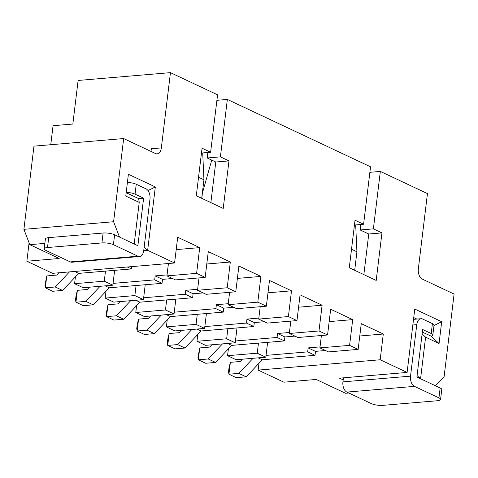<?xml version="1.0" encoding="UTF-8"?>
<svg xmlns="http://www.w3.org/2000/svg" width="478" height="478" viewBox="0 0 478 478"><rect width="100%" height="100%" fill="white"/><g stroke="black" fill="none" stroke-linecap="round" stroke-linejoin="round"><path stroke-width="0.72" d="M369.637 174.333L370.444 172.265L380.333 171.423L427.452 193.602L418.346 268.863A8.269 4.959 85.2 0 0 422.283 279.092L454.1 294.066L444.032 377.256L435.255 385.68L420.568 378.767L425.599 337.175L439.061 343.515L441.696 321.724L414.773 309.051L407.107 372.434L380.183 359.761L258.162 370.091L283.86 382.191L316.179 379.454L345.552 393.275L348.797 393M114.636 270.345L112.832 285.211L83.154 287.726L74.586 283.693L75.416 276.846M112.832 285.211L104.27 281.178L74.586 283.693M44.854 243.392L29.803 244.67L23.9 229.326L33.968 146.143L123.671 138.548L113.603 221.732L119.506 237.076L134.193 243.983L139.223 202.391L125.762 196.058L128.397 174.273L155.326 186.94L147.654 250.323L174.578 262.996L177.696 237.243L199.72 247.616L196.607 273.362L166.924 275.878L175.492 279.905L205.176 277.395L208.289 251.643L230.318 262.016L206.795 264.005M196.607 273.362L205.176 277.395M105.483 271.116L104.27 281.178M199.72 247.616L176.197 249.606M168.423 263.515L166.924 275.878M145.228 284.745L143.43 299.61L113.752 302.126L105.184 298.093L106.008 291.245M143.43 299.61L134.862 295.577L105.184 298.093M230.318 262.016L227.205 287.762L197.522 290.277L206.09 294.305L235.768 291.795L238.886 266.043L260.916 276.415L237.387 278.405M227.205 287.762L235.768 291.795M136.081 285.515L134.862 295.577M199.015 277.915L197.522 290.277M175.826 299.144L174.028 314.01L144.344 316.526L135.776 312.493L136.606 305.645M174.028 314.01L165.46 309.977L135.776 312.493M260.916 276.415L257.797 302.162L228.12 304.677L236.682 308.704L266.365 306.195L269.478 280.449L291.508 290.815L267.985 292.805M257.797 302.162L266.365 306.195M166.679 299.915L165.46 309.977M229.613 292.315L228.12 304.677M206.418 313.544L204.62 328.41L174.942 330.925L166.374 326.892L167.204 320.045M204.62 328.41L196.052 324.377L166.374 326.892M291.508 290.815L288.395 316.561L258.712 319.077L267.28 323.104L296.958 320.595L300.076 294.848L322.106 305.215L298.583 307.205M288.395 316.561L296.958 320.595M197.271 314.321L196.052 324.377M260.211 306.715L258.712 319.077M237.016 327.944L235.218 342.81L205.534 345.325L196.972 341.292L197.796 334.445M235.218 342.81L226.65 338.783L196.972 341.292M322.106 305.215L318.987 330.961L289.31 333.477L297.878 337.504L327.555 334.994L330.674 309.248L352.698 319.615L349.585 345.361L358.153 349.394L361.266 323.648L383.296 334.014L380.183 359.761M318.987 330.961L327.555 334.994M227.869 328.721L226.65 338.783M290.803 321.114L289.31 333.477M29.803 244.67L59.176 258.49L26.858 261.227L52.556 273.326L174.578 262.996M144.159 247.114L147.654 250.323L143.735 250.651M50.752 144.72L53.052 125.708L72.835 124.035L78.111 80.459L170.449 72.644L217.568 94.817L210.613 152.255L202.051 148.222L196.297 195.759L223.22 208.432L228.974 160.895L220.406 156.862L227.355 99.424L370.546 166.816L363.591 224.254L355.029 220.227L349.275 267.758L376.198 280.431L381.952 232.894L373.384 228.866L380.333 171.423M170.449 72.644L161.343 147.905A8.269 4.959 85.2 0 1 157.143 153.844A8.269 4.959 85.2 0 1 155.487 153.522L123.671 138.548M26.858 261.227L29.086 242.806M258.162 370.091L258.986 363.244M227.564 355.692L236.132 359.725L265.81 357.209L257.248 353.182L227.564 355.692L228.394 348.844M349.585 345.361L319.901 347.876L328.47 351.904L358.153 349.394M267.614 342.344L265.81 357.209M343.168 379.885L339.5 378.158L407.107 372.434M216.659 102.334L217.466 100.266L227.355 99.424M23.9 229.326L113.603 221.732M161.343 147.905L151.448 148.742A8.269 4.959 -94.8 0 1 150.821 151.329M363.848 274.617L368.759 234.011L360.191 229.978L360.86 224.487M210.87 202.618L215.781 162.012L207.213 157.979L207.882 152.488M126.168 192.712L138.668 198.597L143.615 198.179L137.861 245.716L114.612 234.77L113.411 244.67L137.891 256.19A8.269 4.959 85.2 0 0 139.546 256.513A8.269 4.959 85.2 0 0 143.741 250.574L149.972 199.081A8.269 4.959 85.2 0 0 146.035 188.852L136.248 184.245L135.047 194.146L143.615 198.179M201.465 153.032L210.613 152.255M215.781 162.012L228.974 160.895M207.213 157.979L220.406 156.862M139.223 202.391L138.668 198.597M148.019 190.567L155.326 186.94M416.852 319.059L413.739 317.595M422.331 332.108L431.174 336.148M417.073 375.565L420.568 378.767M422.11 333.973L425.599 337.175M431.162 336.261L439.061 343.515M433.982 325.554L441.696 321.724M383.296 334.014L359.773 336.004M352.698 319.615L329.175 321.604M258.461 343.12L257.248 353.182M321.401 335.514L319.901 347.876M360.191 229.978L373.384 228.866M354.443 225.03L363.591 224.254M368.759 234.011L381.952 232.894M351.515 249.247L356.923 251.792L354.682 270.303M325.506 350.511L315.498 351.36L315.02 355.321L262.255 359.785L246.158 376.831L236.263 377.668L228.92 374.214L228.55 371.687L229.028 367.725L230.36 362.33L240.249 361.493L242.424 359.193M320.021 346.897L308.155 347.9L315.498 351.36M308.155 347.9L307.677 351.862L315.02 355.321M307.677 351.862L266.031 355.387M258.156 357.861L262.255 359.785M253.059 358.291L238.815 373.378L246.158 376.831M238.815 373.378L228.92 374.214L230.36 362.33M356.923 251.792L355.686 224.923M127.411 182.453A8.269 2.169 6.9 0 1 136.248 184.245M135.047 194.146A8.269 2.169 -173.1 0 0 126.21 192.353M48.708 237.632L47.507 247.532A8.269 2.169 -173.1 0 0 44.191 248.847L45.392 238.94A8.269 2.169 6.9 0 1 48.708 237.632L103.123 233.025A8.269 2.169 6.9 0 1 114.612 234.77M47.507 247.532L101.922 242.926A8.269 2.169 -173.1 0 1 113.411 244.67M44.191 248.847A8.269 2.169 -173.1 0 0 45.804 250.394L70.284 261.914A8.269 4.959 85.2 0 0 71.939 262.237L139.546 256.513M131.725 266.622L131.444 268.923L78.679 273.386L62.582 290.433L52.688 291.269L45.344 287.816L44.974 285.282L46.784 275.931L56.679 275.095L58.854 272.795M127.351 266.993L131.444 268.923M74.586 271.462L78.679 273.386M69.489 271.892L55.239 286.979L62.582 290.433M55.239 286.979L45.344 287.816L46.784 275.931M198.537 177.248L203.945 179.794L201.704 198.304M172.528 278.513L162.52 279.361L162.042 283.323L109.277 287.786L93.18 304.833L83.286 305.669L75.942 302.216L75.572 299.682L76.05 295.721L77.382 290.331L87.271 289.495L89.446 287.194M167.043 274.898L155.177 275.902L162.52 279.361M155.177 275.902L154.699 279.863L162.042 283.323M154.699 279.863L113.053 283.388M105.184 285.862L109.277 287.786M100.081 286.292L85.837 301.379L93.18 304.833M85.837 301.379L75.942 302.216L77.382 290.331M203.945 179.794L202.708 152.924M201.8 198.346L202.463 192.831L211.742 160.112M203.126 292.912L193.118 293.761L192.64 297.722L139.875 302.186L123.772 319.232L113.878 320.069L106.54 316.615L106.164 314.082L107.974 304.731L117.869 303.894L120.044 301.594M197.641 289.298L185.775 290.301L193.118 293.761M185.775 290.301L185.297 294.263L192.64 297.722M185.297 294.263L143.651 297.788M135.776 300.262L139.875 302.186M130.679 300.692L116.429 315.779L123.772 319.232M116.429 315.779L106.54 316.615L107.974 304.731M233.718 307.312L223.71 308.161L223.232 312.122L170.467 316.585L154.37 333.632L144.476 334.469L137.132 331.015L136.762 328.482L137.24 324.526L138.572 319.131L148.467 318.294L150.636 315.994M228.233 303.697L216.367 304.701L223.71 308.161M216.367 304.701L215.889 308.663L223.232 312.122M215.889 308.663L174.243 312.188M166.374 314.661L170.467 316.585M161.271 315.092L147.027 330.179L154.37 333.632M147.027 330.179L137.132 331.015L138.572 319.131M264.316 321.712L254.308 322.56L253.83 326.522L201.065 330.985L184.968 348.032L175.073 348.868L167.73 345.415L167.36 342.887L167.838 338.926L169.164 333.53L179.059 332.694L181.234 330.394M258.831 318.097L246.965 319.101L254.308 322.56M246.965 319.101L246.487 323.062L253.83 326.522M246.487 323.062L204.841 326.588M196.966 329.061L201.065 330.985M191.869 329.491L177.625 344.578L184.968 348.032M177.625 344.578L167.73 345.415L169.164 333.53M410.536 376.144L416.768 324.646A8.269 4.959 -94.8 0 1 420.963 318.712A8.269 4.959 -94.8 0 1 422.624 319.029L432.411 323.636A8.269 2.169 6.9 0 1 434.024 325.189L432.829 335.09A8.269 2.169 -173.1 0 0 431.216 333.536L422.648 329.509L416.894 377.04L440.148 387.987A8.269 2.169 6.9 0 1 441.762 389.54L440.561 399.441A8.269 2.169 -173.1 0 0 438.947 397.887L414.474 386.367A8.269 4.959 -94.8 0 1 410.536 376.144L342.929 381.868L343.419 377.823M431.007 336.189A8.269 2.169 -173.1 0 0 432.829 335.09M440.561 399.441A8.269 2.169 -173.1 0 1 437.25 400.749L382.836 405.356A8.269 2.169 -173.1 0 1 371.346 403.611L346.867 392.091A8.269 4.959 -94.8 0 1 342.929 381.868M294.908 336.112L284.906 336.96L284.422 340.922L231.657 345.385L215.56 362.432L205.665 363.268L198.322 359.815L197.952 357.287L199.762 347.93L209.657 347.094L211.832 344.793M289.429 332.497L277.563 333.501L284.906 336.96M277.563 333.501L277.079 337.462L284.422 340.922M277.079 337.462L235.439 340.987M227.564 343.461L231.657 345.385M222.467 343.891L208.217 358.978L215.56 362.432M208.217 358.978L198.322 359.815L199.762 347.93M103.123 233.025L101.922 242.926M70.284 261.914L137.891 256.19M416.768 324.646L412.849 324.98M414.474 386.367L346.867 392.091M440.148 387.987L438.947 397.887M432.411 323.636L431.216 333.536M420.963 318.712L413.53 319.34"/></g></svg>
